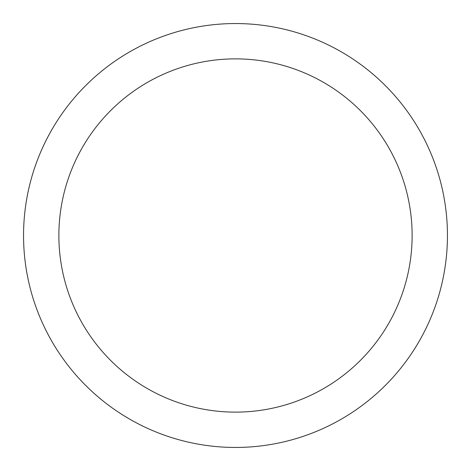 <?xml version="1.0" encoding="UTF-8"?>
<svg xmlns="http://www.w3.org/2000/svg" width="471" height="471" viewBox="0 0 471 471"><rect width="100%" height="100%" fill="white"/><g stroke="black" fill="none" stroke-linecap="round" stroke-linejoin="round"><path stroke-width="0.71" d="M235.5 58.875A176.625 176.625 0 0 0 58.875 235.5A176.625 176.625 0 0 0 235.5 412.125A176.625 176.625 0 0 0 412.125 235.5A176.625 176.625 0 0 0 235.5 58.875M235.5 447.45A211.95 211.95 0 0 0 447.45 235.5A211.95 211.95 0 0 0 235.5 23.55A211.95 211.95 0 0 0 23.55 235.5A211.95 211.95 0 0 0 235.5 447.45"/></g></svg>
